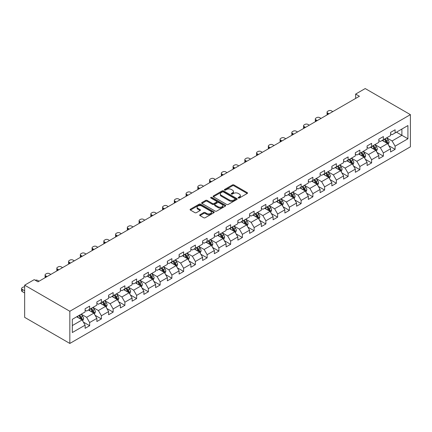 <?xml version="1.0" encoding="UTF-8"?>
<svg xmlns="http://www.w3.org/2000/svg" width="432" height="432" viewBox="0 0 432 432"><rect width="100%" height="100%" fill="white"/><g stroke="black" fill="none" stroke-linecap="round" stroke-linejoin="round"><path stroke-width="0.65" d="M238.334 198.013A0.734 0.421 0 0 0 239.366 198.013L247.223 193.477A1.048 0.605 0 0 0 247.525 193.05A1.048 0.605 0 0 0 247.223 192.623L233.917 184.939A1.048 0.605 0 0 0 232.438 184.939L224.581 189.475A0.734 0.421 0 0 0 224.37 189.772A0.734 0.421 0 0 0 224.581 190.075A0.734 0.421 0 0 0 225.617 190.075L226.633 189.486A3.348 1.933 0 0 1 231.363 189.486L232.475 190.129A3.348 1.933 0 0 1 233.453 191.489A3.348 1.933 0 0 1 232.475 192.856L231.455 193.444A0.734 0.421 0 0 0 231.244 193.741A0.734 0.421 0 0 0 231.455 194.044A0.734 0.421 0 0 0 232.492 194.044L233.507 193.455A3.348 1.933 0 0 1 238.237 193.455L239.35 194.098A3.348 1.933 0 0 1 240.327 195.458A3.348 1.933 0 0 1 239.35 196.825L238.334 197.413A0.734 0.421 0 0 0 238.118 197.71A0.734 0.421 0 0 0 238.334 198.013L238.334 197.413M199.984 214.731A1.048 0.605 0 0 0 199.676 215.158A1.048 0.605 0 0 0 199.984 215.584L203.715 217.739A1.048 0.605 0 0 0 205.195 217.739L213.921 212.706A1.048 0.605 0 0 0 214.223 212.279A1.048 0.605 0 0 0 213.921 211.847L200.61 204.169A1.048 0.605 0 0 0 199.136 204.169L190.409 209.201A1.048 0.605 0 0 0 190.102 209.633A1.048 0.605 0 0 0 190.409 210.06L194.918 212.663A1.048 0.605 0 0 0 196.398 212.663L200.129 210.508A1.048 0.605 0 0 0 200.437 210.076A1.048 0.605 0 0 0 200.129 209.65L197.894 208.359A2.797 1.615 0 0 1 197.078 207.22A2.797 1.615 0 0 1 198.801 205.729A2.797 1.615 0 0 1 201.852 206.08L210.611 211.135A2.797 1.615 0 0 1 211.432 212.279A2.797 1.615 0 0 1 209.704 213.77A2.797 1.615 0 0 1 206.658 213.419L205.195 212.576A1.048 0.605 0 0 0 203.715 212.576L199.984 214.731L199.984 215.584L203.715 213.446L203.715 212.576M410.4 114.647L365.213 88.555L355.649 94.079L359.413 96.25L37.978 281.831L34.214 279.655L24.651 285.179L69.838 311.267L410.4 114.647L410.4 146.821L69.838 343.445L69.838 311.267M226.708 204.466A1.048 0.605 0 0 0 228.188 204.466L236.909 199.433A1.048 0.605 0 0 0 237.217 199.001A1.048 0.605 0 0 0 236.909 198.574L223.603 190.895A1.048 0.605 0 0 0 222.124 190.895L213.403 195.928A1.048 0.605 0 0 0 213.095 196.355A1.048 0.605 0 0 0 213.403 196.781L226.708 204.466M211.145 198.169A0.734 0.421 0 0 1 211.885 198.272L211.885 197.402L225.412 205.211A1.048 0.605 0 0 1 225.72 205.643A1.048 0.605 0 0 1 225.412 206.069L216.691 211.102A1.048 0.605 0 0 1 215.212 211.102L201.906 203.423L201.906 202.565A1.048 0.605 0 0 0 201.598 202.991A1.048 0.605 0 0 0 201.906 203.423M201.906 202.565L205.637 200.41A1.048 0.605 0 0 1 207.117 200.41L212.512 203.526A1.048 0.605 0 0 0 213.991 203.526L216.47 202.1A1.048 0.605 0 0 0 216.778 201.668A1.048 0.605 0 0 0 216.47 201.242L210.848 198.002A0.734 0.421 0 0 1 210.638 197.699A0.734 0.421 0 0 1 211.086 197.311A0.734 0.421 0 0 1 211.885 197.402M83.354 322.072L89.645 325.701L89.645 322.531L96.876 318.357L96.876 321.527L101.39 318.919L101.39 315.749L108.621 311.575L108.621 314.744L113.141 312.136L113.141 308.961L120.371 304.787L120.371 307.962L124.891 305.354L124.891 302.179L132.122 298.004L132.122 301.18L136.636 298.571L136.636 295.396L143.867 291.222L143.867 294.397L148.387 291.789L148.387 288.614L155.617 284.44L155.617 287.615L160.137 285.007L160.137 281.831L167.368 277.657L167.368 280.832L171.887 278.224L171.887 275.049L179.113 270.875L179.113 274.05L183.632 271.436L183.632 268.267L190.863 264.092L190.863 267.262L195.383 264.654L195.383 261.484L202.613 257.31L202.613 260.48L207.133 257.872L207.133 254.696L214.364 250.522L214.364 253.697L218.878 251.089L218.878 247.914L226.109 243.74L226.109 246.915L230.629 244.307L230.629 241.132L237.859 236.957L237.859 240.133L242.379 237.524L242.379 234.349L249.61 230.175L249.61 233.35L254.124 230.742L254.124 227.567L261.355 223.393L261.355 226.568L265.874 223.96L265.874 220.784L273.105 216.61L273.105 219.785L277.625 217.172L277.625 214.002L284.855 209.828L284.855 212.998L289.375 210.389L289.375 207.214L296.6 203.04L296.6 206.215L301.12 203.607L301.12 200.432L308.351 196.258L308.351 199.433L312.871 196.825L312.871 193.649L320.101 189.475L320.101 192.65L324.621 190.042L324.621 186.867L331.852 182.693L331.852 185.868L336.366 183.26L336.366 180.085L343.597 175.91L343.597 179.086L348.116 176.477L348.116 173.302L355.347 169.128L355.347 172.303L359.867 169.695L359.867 166.52L367.097 162.346L367.097 165.521L371.612 162.907L371.612 159.737L378.842 155.563L378.842 158.733L383.362 156.125L383.362 152.95L390.593 148.775L390.593 151.951L395.113 149.342L395.113 146.167L407.916 138.775L407.916 125.561L401.89 129.038L401.89 135.297L407.916 138.775M89.645 325.701L85.126 328.315L85.126 325.139L72.322 332.532L72.322 319.313L85.126 311.92L85.126 308.745L89.645 306.137L89.645 309.312L96.876 305.138L96.876 301.963L101.39 299.354L101.39 302.53L108.621 298.355L108.621 295.18L113.141 292.572L113.141 295.747L120.371 291.573L120.371 288.398L124.891 285.79L124.891 288.959L132.122 284.785L132.122 281.615L136.636 279.002L136.636 282.177L143.867 278.003L143.867 274.828L148.387 272.219L148.387 275.395L155.617 271.22L155.617 268.045L160.137 265.437L160.137 268.612L167.368 264.438L167.368 261.263L171.887 258.655L171.887 261.83L179.113 257.656L179.113 254.48L183.632 251.872L183.632 255.047L190.863 250.873L190.863 247.698L195.383 245.09L195.383 248.265L202.613 244.091L202.613 240.916L207.133 238.307L207.133 241.483L214.364 237.308L214.364 234.133L218.878 231.525L218.878 234.695L226.109 230.521L226.109 227.351L230.629 224.737L230.629 227.912L237.859 223.738L237.859 220.563L242.379 217.955L242.379 221.13L249.61 216.956L249.61 213.781L254.124 211.172L254.124 214.348L261.355 210.173L261.355 206.998L265.874 204.39L265.874 207.565L273.105 203.391L273.105 200.216L277.625 197.608L277.625 200.783L284.855 196.609L284.855 193.433L289.375 190.825L289.375 194L296.6 189.826L296.6 186.651L301.12 184.043L301.12 187.213L308.351 183.038L308.351 179.869L312.871 177.26L312.871 180.43L320.101 176.256L320.101 173.086L324.621 170.473L324.621 173.648L331.852 169.474L331.852 166.298L336.366 163.69L336.366 166.865L343.597 162.691L343.597 159.516L348.116 156.908L348.116 160.083L355.347 155.909L355.347 152.734L359.867 150.125L359.867 153.301L367.097 149.126L367.097 145.951L371.612 143.343L371.612 146.518L378.842 142.344L378.842 139.169L383.362 136.561L383.362 139.736L390.593 135.562L390.593 132.386L395.113 129.778L395.113 132.948L407.916 125.561M88.441 310.009L93.863 313.135L86.632 317.309L81.211 314.183M85.126 310.181L86.632 311.051L89.645 309.312M86.632 317.309L89.645 322.531M93.863 313.135L96.876 318.357M100.186 303.226L105.608 306.353L98.383 310.527L92.956 307.4M96.876 303.399L98.383 304.268L101.39 302.53M98.383 310.527L101.39 315.749M105.608 306.353L108.621 311.575M111.937 296.438L117.358 299.57L110.128 303.745L104.706 300.613M108.621 296.617L110.128 297.486L113.141 295.747M110.128 303.745L113.141 308.961M117.358 299.57L120.371 304.787M123.687 289.656L129.109 292.788L121.878 296.962L116.456 293.83M120.371 289.829L121.878 290.698L124.891 288.959M121.878 296.962L124.891 302.179M129.109 292.788L132.122 298.004M135.432 282.874L140.854 286.006L133.628 290.18L128.201 287.048M132.122 283.046L133.628 283.916L136.636 282.177M133.628 290.18L136.636 295.396M140.854 286.006L143.867 291.222M147.182 276.091L152.604 279.223L145.373 283.397L139.952 280.265M143.867 276.264L145.373 277.133L148.387 275.395M145.373 283.397L148.387 288.614M152.604 279.223L155.617 284.44M158.933 269.309L164.354 272.441L157.124 276.615L151.702 273.483M155.617 269.482L157.124 270.351L160.137 268.612M157.124 276.615L160.137 281.831M164.354 272.441L167.368 277.657M170.678 262.526L176.105 265.658L168.874 269.833L163.453 266.701M167.368 262.699L168.874 263.569L171.887 261.83M168.874 269.833L171.887 275.049M176.105 265.658L179.113 270.875M182.428 255.744L187.85 258.871L180.619 263.045L175.198 259.918M179.113 255.917L180.619 256.786L183.632 255.047M180.619 263.045L183.632 268.267M187.85 258.871L190.863 264.092M194.179 248.956L199.6 252.088L192.37 256.262L186.948 253.13M190.863 249.134L192.37 250.004L195.383 248.265M192.37 256.262L195.383 261.484M199.6 252.088L202.613 257.31M205.924 242.174L211.351 245.306L204.12 249.48L198.698 246.348M202.613 242.352L204.12 243.221L207.133 241.483M204.12 249.48L207.133 254.696M211.351 245.306L214.364 250.522M217.674 235.391L223.096 238.523L215.865 242.698L210.443 239.566M214.364 235.564L215.865 236.434L218.878 234.695M215.865 242.698L218.878 247.914M223.096 238.523L226.109 243.74M229.424 228.609L234.846 231.741L227.615 235.915L222.194 232.783M226.109 228.782L227.615 229.651L230.629 227.912M227.615 235.915L230.629 241.132M234.846 231.741L237.859 236.957M241.175 221.827L246.596 224.959L239.366 229.133L233.944 226.001M237.859 221.999L239.366 222.869L242.379 221.13M239.366 229.133L242.379 234.349M246.596 224.959L249.61 230.175M252.92 215.044L258.341 218.176L251.116 222.35L245.689 219.218M249.61 215.217L251.116 216.086L254.124 214.348M251.116 222.35L254.124 227.567M258.341 218.176L261.355 223.393M264.67 208.262L270.092 211.388L262.861 215.563L257.44 212.436M261.355 208.435L262.861 209.304L265.874 207.565M262.861 215.563L265.874 220.784M270.092 211.388L273.105 216.61M276.421 201.479L281.842 204.606L274.612 208.78L269.19 205.654M273.105 201.652L274.612 202.522L277.625 200.783M274.612 208.78L277.625 214.002M281.842 204.606L284.855 209.828M288.166 194.692L293.593 197.824L286.362 201.998L280.935 198.866M284.855 194.87L286.362 195.739L289.375 194M286.362 201.998L289.375 207.214M293.593 197.824L296.6 203.04M299.916 187.909L305.338 191.041L298.107 195.215L292.685 192.083M296.6 188.087L298.107 188.957L301.12 187.213M298.107 195.215L301.12 200.432M305.338 191.041L308.351 196.258M311.666 181.127L317.088 184.259L309.857 188.433L304.436 185.301M308.351 181.3L309.857 182.169L312.871 180.43M309.857 188.433L312.871 193.649M317.088 184.259L320.101 189.475M323.411 174.344L328.838 177.476L321.608 181.651L316.186 178.519M320.101 174.517L321.608 175.387L324.621 173.648M321.608 181.651L324.621 186.867M328.838 177.476L331.852 182.693M335.162 167.562L340.583 170.694L333.353 174.868L327.931 171.736M331.852 167.735L333.353 168.604L336.366 166.865M333.353 174.868L336.366 180.085M340.583 170.694L343.597 175.91M346.912 160.78L352.334 163.912L345.103 168.086L339.682 164.954M343.597 160.952L345.103 161.822L348.116 160.083M345.103 168.086L348.116 173.302M352.334 163.912L355.347 169.128M358.663 153.997L364.084 157.124L356.854 161.298L351.432 158.171M355.347 154.17L356.854 155.039L359.867 153.301M356.854 161.298L359.867 166.52M364.084 157.124L367.097 162.346M370.408 147.215L375.829 150.341L368.604 154.516L363.177 151.389M367.097 147.388L368.604 148.257L371.612 146.518M368.604 154.516L371.612 159.737M375.829 150.341L378.842 155.563M382.158 140.427L387.58 143.559L380.349 147.733L374.927 144.601M378.842 140.605L380.349 141.475L383.362 139.736M380.349 147.733L383.362 152.95M387.58 143.559L390.593 148.775M396.468 132.17L401.89 135.297L392.099 140.951L386.678 137.819M390.593 133.823L392.099 134.692L395.113 132.948M392.099 140.951L395.113 146.167M24.651 285.179L24.651 317.353L69.838 343.445M355.649 94.079L355.649 98.426M72.322 325.571L82.112 319.923L76.691 316.791M82.112 319.923L85.126 325.139M388.822 145.714L395.113 149.342M377.077 152.496L383.362 156.125M365.326 159.278L371.612 162.907M353.576 166.061L359.867 169.695M341.825 172.843L348.116 176.477M330.08 179.626L336.366 183.26M318.33 186.413L324.621 190.042M306.58 193.196L312.871 196.825M294.835 199.978L301.12 203.607M283.084 206.761L289.375 210.389M271.334 213.543L277.625 217.172M259.589 220.325L265.874 223.96M247.838 227.108L254.124 230.742M236.088 233.89L242.379 237.524M224.343 240.678L230.629 244.307M212.593 247.46L218.878 251.089M200.842 254.243L207.133 257.872M189.092 261.025L195.383 264.654M177.347 267.808L183.632 271.436M165.596 274.59L171.887 278.224M153.846 281.372L160.137 285.007M142.101 288.155L148.387 291.789M130.351 294.943L136.636 298.571M118.6 301.725L124.891 305.354M106.855 308.507L113.141 312.136M95.105 315.29L101.39 318.919M238.626 198.115L239.35 197.694A3.348 1.933 0 0 0 240.327 196.333L240.327 195.458M233.453 191.489L233.453 192.359A3.348 1.933 0 0 1 232.475 193.725L231.752 194.146M247.223 192.623L247.223 193.477L233.917 185.809A1.048 0.605 0 0 0 232.438 185.809L224.872 190.177M236.893 199.438L223.603 191.765A1.048 0.605 0 0 0 222.124 191.765L213.413 196.792M235.062 199.303A0.734 0.421 0 0 0 235.273 199.001A0.734 0.421 0 0 0 235.062 198.704L223.382 191.959A0.734 0.421 0 0 0 222.345 191.959L221.276 192.58A3.348 1.933 0 0 0 220.293 193.946A3.348 1.933 0 0 0 221.276 195.313L229.257 199.919A3.348 1.933 0 0 0 233.987 199.919L235.062 199.303L235.062 200.173A0.734 0.421 0 0 0 235.273 199.876L235.273 199.001M220.293 193.946L220.293 194.816A3.348 1.933 0 0 0 221.276 196.182L221.276 195.313M235.062 200.173L233.987 200.788A3.348 1.933 0 0 1 229.257 200.788L221.276 196.182M201.922 203.429L205.637 201.28L205.637 200.41M216.778 201.668L216.778 202.543A1.048 0.605 0 0 1 216.47 202.97L213.991 204.395A1.048 0.605 0 0 1 212.512 204.395L207.117 201.28A1.048 0.605 0 0 0 205.637 201.28M211.885 198.272L225.401 206.075M218.111 206.761A2.797 1.615 0 0 0 221.162 207.112A2.797 1.615 0 0 0 222.885 205.621A2.797 1.615 0 0 0 222.07 204.476L218.981 202.694A1.048 0.605 0 0 0 217.501 202.694L215.028 204.125A1.048 0.605 0 0 0 214.72 204.552A1.048 0.605 0 0 0 215.028 204.979L218.111 206.761L218.111 207.63A2.797 1.615 0 0 0 221.162 207.981A2.797 1.615 0 0 0 222.885 206.491L222.885 205.621M214.72 204.552L214.72 205.421A1.048 0.605 0 0 0 215.028 205.848L215.028 204.979M218.111 207.63L215.028 205.848M211.432 212.279L211.432 213.149A2.797 1.615 0 0 1 209.704 214.639A2.797 1.615 0 0 1 206.658 214.288L205.195 213.446A1.048 0.605 0 0 0 203.715 213.446M197.078 207.22L197.078 208.089A2.797 1.615 0 0 0 197.894 209.228L197.894 208.359M200.129 209.65L200.129 210.508L197.894 209.228M213.905 212.711L200.61 205.038A1.048 0.605 0 0 0 199.136 205.038L190.426 210.065M388.174 144.59L389.07 142.333A2.824 1.631 -120 0 0 388.168 139.93L386.618 137.857M329.022 113.8L327.694 113.027A2.128 1.231 0 0 1 327.067 112.158A2.128 1.231 0 0 1 327.694 111.289L328.444 110.851A2.128 1.231 0 0 1 331.457 110.851L332.791 111.623M383.908 141.437L382.849 140.027M327.245 114.826A2.128 1.231 180 0 1 327.067 114.334L327.067 112.158M387.142 143.311L387.547 142.452A2.824 1.631 -120 0 0 386.737 140.756L385.187 138.683M384.48 139.088L386.203 141.394A1.436 0.832 60 0 1 386.462 141.831L387.547 142.452M384.28 139.201L385.835 141.28A2.824 1.631 60 0 1 386.645 142.976M376.429 151.373L377.325 149.116A2.824 1.631 -120 0 0 376.423 146.713L374.868 144.639M317.277 120.582L315.943 119.81A2.128 1.231 0 0 1 315.317 118.94A2.128 1.231 0 0 1 315.943 118.071L316.694 117.639A2.128 1.231 0 0 1 319.707 117.639L321.041 118.406M372.157 148.225L371.104 146.815M315.495 121.608A2.128 1.231 180 0 1 315.317 121.117L315.317 118.94M375.397 150.093L375.797 149.24A2.824 1.631 -120 0 0 374.992 147.539L373.437 145.465M372.73 145.87L374.452 148.176A1.436 0.832 60 0 1 374.717 148.613L375.797 149.24M372.535 145.989L374.085 148.063A2.824 1.631 60 0 1 374.895 149.758M364.678 158.155L365.575 155.898A2.824 1.631 -120 0 0 364.673 153.495L363.118 151.421M305.527 127.364L304.193 126.592A2.128 1.231 0 0 1 303.572 125.723A2.128 1.231 0 0 1 304.193 124.853L304.949 124.421A2.128 1.231 0 0 1 307.962 124.421L309.29 125.188M360.407 155.007L359.354 153.598M303.75 128.39A2.128 1.231 180 0 1 303.572 127.899L303.572 125.723M363.647 156.875L364.052 156.022A2.824 1.631 -120 0 0 363.242 154.321L361.687 152.248M360.979 152.658L362.707 154.958A1.436 0.832 60 0 1 362.966 155.396L364.052 156.022M360.785 152.771L362.34 154.845A2.824 1.631 60 0 1 363.145 156.541M352.928 164.938L353.824 162.68A2.824 1.631 -120 0 0 352.922 160.277L351.367 158.204M293.776 134.147L292.448 133.375A2.128 1.231 0 0 1 291.821 132.505A2.128 1.231 0 0 1 292.448 131.636L293.198 131.204A2.128 1.231 0 0 1 296.212 131.204L297.545 131.971M348.662 161.789L347.603 160.38M292 135.173A2.128 1.231 180 0 1 291.821 134.681L291.821 132.505M351.896 163.658L352.301 162.805A2.824 1.631 -120 0 0 351.491 161.104L349.936 159.03M349.234 159.44L350.957 161.741A1.436 0.832 60 0 1 351.216 162.178L352.301 162.805M349.034 159.554L350.59 161.627A2.824 1.631 60 0 1 351.4 163.323M341.183 171.725L342.074 169.468A2.824 1.631 -120 0 0 341.177 167.065L339.622 164.986M282.031 140.929L280.697 140.162A2.128 1.231 0 0 1 280.071 139.293A2.128 1.231 0 0 1 280.697 138.418L281.448 137.986A2.128 1.231 0 0 1 284.461 137.986L285.795 138.753M336.911 168.572L335.853 167.162M280.249 141.955A2.128 1.231 180 0 1 280.071 141.464L280.071 139.293M340.146 170.44L340.551 169.587A2.824 1.631 -120 0 0 339.746 167.891L338.191 165.812M337.484 166.223L339.206 168.523A1.436 0.832 60 0 1 339.471 168.961L340.551 169.587M337.284 166.336L338.839 168.41A2.824 1.631 60 0 1 339.649 170.111M329.432 178.508L330.329 176.251A2.824 1.631 -120 0 0 329.427 173.848L327.872 171.769M270.281 147.712L268.947 146.945A2.128 1.231 0 0 1 268.326 146.075A2.128 1.231 0 0 1 268.947 145.206L269.703 144.769A2.128 1.231 0 0 1 272.716 144.769L274.045 145.541M325.161 175.354L324.108 173.945M268.504 148.738A2.128 1.231 180 0 1 268.326 148.246L268.326 146.075M328.401 177.223L328.806 176.369A2.824 1.631 -120 0 0 327.996 174.674L326.441 172.595M325.733 173.005L327.456 175.306A1.436 0.832 60 0 1 327.721 175.743L328.806 176.369M325.539 173.119L327.094 175.192A2.824 1.631 60 0 1 327.899 176.893M317.682 185.29L318.578 183.033A2.824 1.631 -120 0 0 317.677 180.63L316.121 178.556M258.53 154.494L257.197 153.727A2.128 1.231 0 0 1 256.576 152.858A2.128 1.231 0 0 1 257.197 151.988L257.953 151.551A2.128 1.231 0 0 1 260.966 151.551L262.3 152.323M313.416 182.137L312.358 180.727M256.754 155.52A2.128 1.231 180 0 1 256.576 155.029L256.576 152.858M316.651 184.005L317.056 183.152A2.824 1.631 -120 0 0 316.246 181.456L314.69 179.383M313.983 179.788L315.711 182.088A1.436 0.832 60 0 1 315.97 182.525L317.056 183.152M313.789 179.901L315.344 181.975A2.824 1.631 60 0 1 316.148 183.676M305.932 192.073L306.828 189.815A2.824 1.631 -120 0 0 305.932 187.412L304.376 185.339M246.785 161.276L245.452 160.51A2.128 1.231 0 0 1 244.825 159.64A2.128 1.231 0 0 1 245.452 158.771L246.202 158.333A2.128 1.231 0 0 1 249.215 158.333L250.549 159.106M301.666 188.919L300.607 187.51M245.003 162.308A2.128 1.231 180 0 1 244.825 161.816L244.825 159.64M304.9 190.787L305.305 189.934A2.824 1.631 -120 0 0 304.501 188.239L302.945 186.165M302.238 186.57L303.961 188.876A1.436 0.832 60 0 1 304.22 189.308L305.305 189.934M302.038 186.683L303.593 188.762A2.824 1.631 60 0 1 304.403 190.458M294.187 198.855L295.083 196.598A2.824 1.631 -120 0 0 294.181 194.195L292.626 192.121M235.035 168.064L233.701 167.292A2.128 1.231 0 0 1 233.08 166.423A2.128 1.231 0 0 1 233.701 165.553L234.457 165.116A2.128 1.231 0 0 1 237.465 165.116L238.799 165.888M289.915 195.701L288.862 194.292M233.253 169.09A2.128 1.231 180 0 1 233.08 168.599L233.08 166.423M293.155 197.575L293.555 196.717A2.824 1.631 -120 0 0 292.75 195.021L291.195 192.947M290.488 193.352L292.21 195.658A1.436 0.832 60 0 1 292.475 196.096L293.555 196.717M290.293 193.466L291.843 195.545A2.824 1.631 60 0 1 292.653 197.24M282.436 205.637L283.333 203.38A2.824 1.631 -120 0 0 282.431 200.977L280.876 198.904M223.285 174.847L221.951 174.074A2.128 1.231 0 0 1 221.33 173.205A2.128 1.231 0 0 1 221.951 172.336L222.707 171.904A2.128 1.231 0 0 1 225.72 171.904L227.054 172.67M278.165 202.489L277.112 201.08M221.508 175.873A2.128 1.231 180 0 1 221.33 175.381L221.33 173.205M281.405 204.358L281.81 203.504A2.824 1.631 -120 0 0 281 201.803L279.445 199.73M278.737 200.14L280.465 202.441A1.436 0.832 60 0 1 280.724 202.878L281.81 203.504M278.543 200.254L280.098 202.327A2.824 1.631 60 0 1 280.903 204.023M270.686 212.42L271.582 210.163A2.824 1.631 -120 0 0 270.68 207.76L269.131 205.686M211.534 181.629L210.206 180.857A2.128 1.231 0 0 1 209.579 179.987A2.128 1.231 0 0 1 210.206 179.118L210.956 178.686A2.128 1.231 0 0 1 213.97 178.686L215.303 179.453M266.42 209.272L265.361 207.862M209.758 182.655A2.128 1.231 180 0 1 209.579 182.164L209.579 179.987M269.654 211.14L270.059 210.287A2.824 1.631 -120 0 0 269.249 208.586L267.7 206.512M266.992 206.923L268.715 209.223A1.436 0.832 60 0 1 268.974 209.66L270.059 210.287M266.792 207.036L268.348 209.11A2.824 1.631 60 0 1 269.158 210.805M258.941 219.202L259.837 216.95A2.824 1.631 -120 0 0 258.935 214.542L257.38 212.468M199.789 188.411L198.455 187.639A2.128 1.231 0 0 1 197.829 186.77A2.128 1.231 0 0 1 198.455 185.9L199.206 185.468A2.128 1.231 0 0 1 202.219 185.468L203.553 186.235M254.669 216.054L253.616 214.645M198.007 189.437A2.128 1.231 180 0 1 197.829 188.946L197.829 186.77M257.909 217.922L258.309 217.069A2.824 1.631 -120 0 0 257.504 215.368L255.949 213.295M255.242 213.705L256.964 216.005A1.436 0.832 60 0 1 257.229 216.443L258.309 217.069M255.047 213.818L256.597 215.892A2.824 1.631 60 0 1 257.407 217.588M247.19 225.99L248.087 223.733A2.824 1.631 -120 0 0 247.185 221.33L245.63 219.251M188.039 195.194L186.705 194.427A2.128 1.231 0 0 1 186.084 193.558A2.128 1.231 0 0 1 186.705 192.683L187.461 192.251A2.128 1.231 0 0 1 190.474 192.251L191.803 193.018M242.919 222.836L241.866 221.427M186.262 196.22A2.128 1.231 180 0 1 186.084 195.728L186.084 193.558M246.159 224.705L246.564 223.852A2.824 1.631 -120 0 0 245.754 222.156L244.199 220.077M243.491 220.487L245.219 222.788A1.436 0.832 60 0 1 245.479 223.225L246.564 223.852M243.297 220.601L244.852 222.674A2.824 1.631 60 0 1 245.657 224.375M235.44 232.772L236.336 230.515A2.824 1.631 -120 0 0 235.435 228.112L233.885 226.033M176.288 201.976L174.96 201.209A2.128 1.231 0 0 1 174.334 200.34A2.128 1.231 0 0 1 174.96 199.471L175.711 199.033A2.128 1.231 0 0 1 178.724 199.033L180.058 199.805M231.174 229.619L230.116 228.209M174.512 203.002A2.128 1.231 180 0 1 174.334 202.511L174.334 200.34M234.409 231.487L234.814 230.634A2.824 1.631 -120 0 0 234.004 228.938L232.454 226.859M231.746 227.27L233.469 229.57A1.436 0.832 60 0 1 233.728 230.008L234.814 230.634M231.547 227.383L233.102 229.457A2.824 1.631 60 0 1 233.912 231.158M223.695 239.555L224.586 237.298A2.824 1.631 -120 0 0 223.69 234.895L222.134 232.821M164.543 208.759L163.21 207.992A2.128 1.231 0 0 1 162.583 207.122A2.128 1.231 0 0 1 163.21 206.253L163.96 205.816A2.128 1.231 0 0 1 166.973 205.816L168.307 206.588M219.424 236.401L218.365 234.992M162.761 209.785A2.128 1.231 180 0 1 162.583 209.293L162.583 207.122M222.658 238.27L223.063 237.416A2.824 1.631 -120 0 0 222.259 235.721L220.703 233.647M219.996 234.052L221.719 236.353A1.436 0.832 60 0 1 221.983 236.79L223.063 237.416M219.796 234.166L221.351 236.239A2.824 1.631 60 0 1 222.161 237.94M211.945 246.337L212.841 244.08A2.824 1.631 -120 0 0 211.939 241.677L210.384 239.603M152.793 215.541L151.459 214.774A2.128 1.231 0 0 1 150.838 213.905A2.128 1.231 0 0 1 151.459 213.035L152.215 212.598A2.128 1.231 0 0 1 155.228 212.598L156.557 213.37M207.673 243.184L206.62 241.774M151.016 216.572A2.128 1.231 180 0 1 150.838 216.081L150.838 213.905M210.913 245.052L211.318 244.199A2.824 1.631 -120 0 0 210.508 242.503L208.953 240.43M208.246 240.835L209.974 243.14A1.436 0.832 60 0 1 210.233 243.572L211.318 244.199M208.051 240.948L209.606 243.027A2.824 1.631 60 0 1 210.411 244.723M200.194 253.12L201.091 250.862A2.824 1.631 -120 0 0 200.189 248.459L198.634 246.386M141.043 222.329L139.714 221.557A2.128 1.231 0 0 1 139.088 220.687A2.128 1.231 0 0 1 139.714 219.818L140.465 219.38A2.128 1.231 0 0 1 143.478 219.38L144.812 220.153M195.928 249.966L194.87 248.557M139.266 223.355A2.128 1.231 180 0 1 139.088 222.863L139.088 220.687M199.163 251.84L199.568 250.981A2.824 1.631 -120 0 0 198.758 249.286L197.203 247.212M196.495 247.617L198.223 249.923A1.436 0.832 60 0 1 198.482 250.36L199.568 250.981M196.301 247.73L197.856 249.809A2.824 1.631 60 0 1 198.666 251.505M188.444 259.902L189.34 257.645A2.824 1.631 -120 0 0 188.444 255.242L186.889 253.168M129.298 229.111L127.964 228.339A2.128 1.231 0 0 1 127.337 227.47A2.128 1.231 0 0 1 127.964 226.6L128.714 226.168A2.128 1.231 0 0 1 131.728 226.168L133.061 226.935M184.178 256.754L183.119 255.344M127.516 230.137A2.128 1.231 180 0 1 127.337 229.646L127.337 227.47M187.412 258.622L187.817 257.769A2.824 1.631 -120 0 0 187.013 256.068L185.458 253.994M184.75 254.405L186.473 256.705A1.436 0.832 60 0 1 186.737 257.143L187.817 257.769M184.55 254.518L186.106 256.592A2.824 1.631 60 0 1 186.916 258.287M176.699 266.684L177.595 264.427A2.824 1.631 -120 0 0 176.693 262.024L175.138 259.951M117.547 235.894L116.213 235.121A2.128 1.231 0 0 1 115.592 234.252A2.128 1.231 0 0 1 116.213 233.383L116.969 232.951A2.128 1.231 0 0 1 119.977 232.951L121.311 233.717M172.427 263.536L171.374 262.127M115.771 236.92A2.128 1.231 180 0 1 115.592 236.428L115.592 234.252M175.667 265.405L176.072 264.551A2.824 1.631 -120 0 0 175.262 262.85L173.707 260.777M173 261.187L174.722 263.488A1.436 0.832 60 0 1 174.987 263.925L176.072 264.551M172.805 261.301L174.361 263.374A2.824 1.631 60 0 1 175.165 265.07M164.948 273.467L165.845 271.215A2.824 1.631 -120 0 0 164.943 268.807L163.388 266.733M105.797 242.676L104.463 241.904A2.128 1.231 0 0 1 103.842 241.034A2.128 1.231 0 0 1 104.463 240.165L105.219 239.733A2.128 1.231 0 0 1 108.232 239.733L109.566 240.5M160.682 270.319L159.624 268.909M104.02 243.702A2.128 1.231 180 0 1 103.842 243.211L103.842 241.034M163.917 272.187L164.322 271.334A2.824 1.631 -120 0 0 163.512 269.633L161.957 267.559M161.249 267.97L162.977 270.27A1.436 0.832 60 0 1 163.237 270.707L164.322 271.334M161.055 268.083L162.61 270.157A2.824 1.631 60 0 1 163.415 271.852M153.198 280.255L154.094 277.997A2.824 1.631 -120 0 0 153.193 275.594L151.643 273.515M94.052 249.458L92.718 248.692A2.128 1.231 0 0 1 92.092 247.822A2.128 1.231 0 0 1 92.718 246.953L93.469 246.515A2.128 1.231 0 0 1 96.482 246.515L97.816 247.282M148.932 277.101L147.874 275.692M92.27 250.484A2.128 1.231 180 0 1 92.092 249.993L92.092 247.822M152.167 278.969L152.572 278.116A2.824 1.631 -120 0 0 151.762 276.421L150.212 274.342M149.504 274.752L151.227 277.052A1.436 0.832 60 0 1 151.486 277.49L152.572 278.116M149.305 274.865L150.86 276.939A2.824 1.631 60 0 1 151.67 278.64M141.453 287.037L142.349 284.78A2.824 1.631 -120 0 0 141.448 282.377L139.892 280.298M82.301 256.241L80.968 255.474A2.128 1.231 0 0 1 80.341 254.605A2.128 1.231 0 0 1 80.968 253.735L81.718 253.298A2.128 1.231 0 0 1 84.731 253.298L86.065 254.07M137.182 283.883L136.129 282.474M80.519 257.267A2.128 1.231 180 0 1 80.341 256.775L80.341 254.605M140.422 285.752L140.821 284.899A2.824 1.631 -120 0 0 140.017 283.203L138.461 281.124M137.754 281.534L139.477 283.835A1.436 0.832 60 0 1 139.741 284.272L140.821 284.899M137.56 281.648L139.109 283.721A2.824 1.631 60 0 1 139.919 285.422M129.703 293.819L130.599 291.562A2.824 1.631 -120 0 0 129.697 289.159L128.142 287.086M70.551 263.023L69.217 262.256A2.128 1.231 0 0 1 68.596 261.387A2.128 1.231 0 0 1 69.217 260.518L69.973 260.08A2.128 1.231 0 0 1 72.986 260.08L74.315 260.852M125.431 290.666L124.378 289.256M68.774 264.055A2.128 1.231 180 0 1 68.596 263.558L68.596 261.387M128.671 292.534L129.076 291.681A2.824 1.631 -120 0 0 128.266 289.985L126.711 287.912M126.004 288.317L127.732 290.617A1.436 0.832 60 0 1 127.991 291.055L129.076 291.681M125.809 288.43L127.364 290.504A2.824 1.631 60 0 1 128.169 292.205M117.952 300.602L118.849 298.345A2.824 1.631 -120 0 0 117.947 295.942L116.397 293.868M58.801 269.806L57.472 269.039A2.128 1.231 0 0 1 56.846 268.169A2.128 1.231 0 0 1 57.472 267.3L58.223 266.863A2.128 1.231 0 0 1 61.236 266.863L62.57 267.635M113.686 297.448L112.628 296.039M57.024 270.837A2.128 1.231 180 0 1 56.846 270.346L56.846 268.169M116.921 299.317L117.326 298.463A2.824 1.631 -120 0 0 116.516 296.768L114.966 294.694M114.259 295.099L115.981 297.405A1.436 0.832 60 0 1 116.24 297.837L117.326 298.463M114.059 295.213L115.614 297.292A2.824 1.631 60 0 1 116.424 298.987M106.207 307.384L107.098 305.127A2.824 1.631 -120 0 0 106.202 302.724L104.647 300.65M47.056 276.593L45.722 275.821A2.128 1.231 0 0 1 45.095 274.952A2.128 1.231 0 0 1 45.722 274.082L46.472 273.645A2.128 1.231 0 0 1 49.486 273.645L50.819 274.417M101.936 304.231L100.883 302.821M45.274 277.619A2.128 1.231 180 0 1 45.095 277.128L45.095 274.952M105.176 306.104L105.575 305.246A2.824 1.631 -120 0 0 104.771 303.55L103.216 301.477M102.508 301.882L104.231 304.187A1.436 0.832 60 0 1 104.495 304.625L105.575 305.246M102.308 301.995L103.864 304.074A2.824 1.631 60 0 1 104.674 305.77M94.457 314.167L95.353 311.909A2.824 1.631 -120 0 0 94.451 309.506L92.896 307.433M35.197 280.228A2.128 1.231 0 0 1 37.741 280.433L39.069 281.2M90.185 311.018L89.132 309.609M93.425 312.887L93.83 312.034A2.824 1.631 -120 0 0 93.02 310.333L91.465 308.259M90.758 308.669L92.486 310.97A1.436 0.832 60 0 1 92.745 311.407L93.83 312.034M90.563 308.783L92.119 310.856A2.824 1.631 60 0 1 92.923 312.552M82.706 320.949L83.603 318.692A2.824 1.631 -120 0 0 82.701 316.289L81.146 314.215M78.44 317.801L77.382 316.391M24.651 290.79L22.226 289.386L22.226 291.562A2.128 1.231 180 0 1 21.6 290.693L21.6 288.517A2.128 1.231 0 0 0 22.226 289.386M24.651 292.961L22.226 291.562M81.675 319.669L82.08 318.816A2.824 1.631 -120 0 0 81.27 317.115L79.715 315.041M79.013 315.452L80.735 317.752A1.436 0.832 60 0 1 80.995 318.19L82.08 318.816M78.813 315.565L80.368 317.639A2.824 1.631 60 0 1 81.178 319.334M24.651 286.859A2.128 1.231 0 0 0 22.977 287.215L22.226 287.647A2.128 1.231 0 0 0 21.6 288.517M239.35 197.694L239.35 196.825M231.455 194.044L231.455 193.444M232.475 193.725L232.475 192.856M224.581 190.075L224.581 189.475M232.438 185.809L232.438 184.939M233.917 185.809L233.917 184.939M213.403 196.781L213.403 195.928M222.124 191.765L222.124 190.895M223.603 191.765L223.603 190.895M236.909 199.433L236.909 198.574M229.257 200.788L229.257 199.919M233.987 200.788L233.987 199.919M207.117 201.28L207.117 200.41M212.512 204.395L212.512 203.526M213.991 204.395L213.991 203.526M216.47 202.97L216.47 202.1M225.412 206.069L225.412 205.211M205.195 213.446L205.195 212.576M206.658 214.288L206.658 213.419M190.409 210.06L190.409 209.201M199.136 205.038L199.136 204.169M200.61 205.038L200.61 204.169M213.921 212.706L213.921 211.847M327.694 113.027L327.694 114.566M387.304 143.397L389.054 142.387M386.737 140.756L388.168 139.93M384.734 141.917L385.835 141.28M315.943 119.81L315.943 121.349M375.554 150.185L377.303 149.17M374.992 147.539L376.423 146.713M372.983 148.7L374.085 148.063M304.193 126.592L304.193 128.131M363.803 156.967L365.553 155.952M363.242 154.321L364.673 153.495M361.233 155.482L362.34 154.845M292.448 133.375L292.448 134.914M352.053 163.75L353.808 162.74M351.491 161.104L352.922 160.277M349.488 162.265L350.59 161.627M280.697 140.162L280.697 141.701M340.308 170.532L342.058 169.522M339.746 167.891L341.177 167.065M337.738 169.047L338.839 168.41M268.947 146.945L268.947 148.484M328.558 177.314L330.307 176.305M327.996 174.674L329.427 173.848M325.987 175.829L327.094 175.192M257.197 153.727L257.197 155.266M316.807 184.097L318.562 183.087M316.246 181.456L317.677 180.63M314.237 182.612L315.344 181.975M245.452 160.51L245.452 162.049M305.062 190.879L306.812 189.869M304.501 188.239L305.932 187.412M302.492 189.4L303.593 188.762M233.701 167.292L233.701 168.831M293.312 197.662L295.061 196.652M292.75 195.021L294.181 194.195M290.741 196.182L291.843 195.545M221.951 174.074L221.951 175.613M281.561 204.449L283.316 203.434M281 201.803L282.431 200.977M278.991 202.964L280.098 202.327M210.206 180.857L210.206 182.396M269.816 211.232L271.566 210.217M269.249 208.586L270.68 207.76M267.246 209.747L268.348 209.11M198.455 187.639L198.455 189.178M258.066 218.014L259.816 217.004M257.504 215.368L258.935 214.542M255.496 216.529L256.597 215.892M186.705 194.427L186.705 195.966M246.316 224.797L248.065 223.787M245.754 222.156L247.185 221.33M243.745 223.312L244.852 222.674M174.96 201.209L174.96 202.748M234.565 231.579L236.32 230.569M234.004 228.938L235.435 228.112M232 230.094L233.102 229.457M163.21 207.992L163.21 209.531M222.82 238.361L224.57 237.352M222.259 235.721L223.69 234.895M220.25 236.876L221.351 236.239M151.459 214.774L151.459 216.313M211.07 245.144L212.819 244.134M210.508 242.503L211.939 241.677M208.499 243.664L209.606 243.027M139.714 221.557L139.714 223.096M199.319 251.926L201.074 250.916M198.758 249.286L200.189 248.459M196.754 250.447L197.856 249.809M127.964 228.339L127.964 229.878M187.574 258.714L189.324 257.699M187.013 256.068L188.444 255.242M185.004 257.229L186.106 256.592M116.213 235.121L116.213 236.66M175.824 265.496L177.574 264.487M175.262 262.85L176.693 262.024M173.254 264.011L174.361 263.374M104.463 241.904L104.463 243.443M164.074 272.279L165.829 271.269M163.512 269.633L164.943 268.807M161.503 270.794L162.61 270.157M92.718 248.692L92.718 250.231M152.329 279.061L154.078 278.051M151.762 276.421L153.193 275.594M149.758 277.576L150.86 276.939M80.968 255.474L80.968 257.013M140.578 285.844L142.328 284.834M140.017 283.203L141.448 282.377M138.008 284.359L139.109 283.721M69.217 262.256L69.217 263.795M128.828 292.626L130.577 291.616M128.266 289.985L129.697 289.159M126.257 291.141L127.364 290.504M57.472 269.039L57.472 270.578M117.083 299.408L118.832 298.399M116.516 296.768L117.947 295.942M114.512 297.929L115.614 297.292M45.722 275.821L45.722 277.36M105.332 306.191L107.082 305.181M104.771 303.55L106.202 302.724M102.762 304.711L103.864 304.074M93.582 312.979L95.332 311.963M93.02 310.333L94.451 309.506M91.012 311.494L92.119 310.856M81.832 319.761L83.587 318.751M81.27 317.115L82.701 316.289M79.267 318.276L80.368 317.639"/></g></svg>
